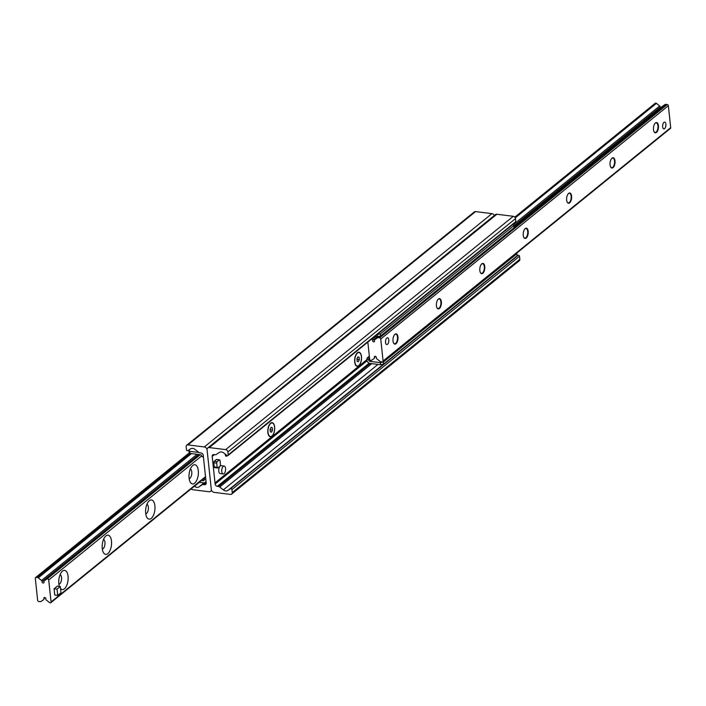 <?xml version="1.0" encoding="UTF-8"?>
<svg xmlns="http://www.w3.org/2000/svg" width="706" height="706" viewBox="0 0 706 706"><rect width="100%" height="100%" fill="white"/><g stroke="black" fill="none" stroke-linecap="round" stroke-linejoin="round"><path stroke-width="1.06" d="M194.415 486.222L194.503 486.293A4.554 3.592 -129 0 0 199.066 486.858L202.137 484.828A2.277 1.791 51 0 1 203.24 484.59L204.431 484.74A2.277 1.791 -129 0 0 205.64 484.422A2.277 1.791 -129 0 0 206.196 482.904L203.249 455.299A2.277 1.791 -129 0 0 201.034 452.97L199.842 452.82A2.277 1.791 51 0 1 198.66 452.299L195.068 449.44A4.554 3.592 -129 0 0 190.505 448.875L187.884 450.613A0.971 0.759 51 0 1 186.472 449.722L186.155 446.748A2.277 1.791 51 0 1 186.711 445.23A2.277 1.791 51 0 1 187.92 444.912L204.316 446.96A2.842 2.242 51 0 1 207.079 449.872L211.306 489.452A2.842 2.242 51 0 1 210.617 491.35A2.842 2.242 51 0 1 209.1 491.747L192.712 489.699A2.277 1.791 51 0 1 191.176 488.852M494.368 215.471A2.842 2.242 -129 0 0 491.932 213.636L475.535 211.597A2.277 1.791 -129 0 0 474.326 211.915L186.711 445.23M354.694 362.037A7.113 3.371 -82.9 0 1 357.015 353.124A7.113 3.371 -82.9 0 1 361.19 354.986A7.113 3.371 -82.9 0 1 360.042 364.217A7.113 3.371 -82.9 0 1 355.533 365.002A7.113 3.371 -82.9 0 1 354.694 362.037M227.253 455.644A2.798 1.324 -82.9 0 1 226.273 456.261A2.798 1.324 -82.9 0 1 225.285 454.567A2.798 1.324 -82.9 0 1 225.258 454.126M267.865 432.469A7.113 3.371 -82.9 0 1 270.186 423.556A7.113 3.371 -82.9 0 1 274.36 425.418A7.113 3.371 -82.9 0 1 273.213 434.658A7.113 3.371 -82.9 0 1 268.712 435.434A7.113 3.371 -82.9 0 1 267.865 432.469M227.967 455.564L515.583 222.24A0.971 0.759 -129 0 0 515.821 221.596L515.504 218.631A2.277 1.791 -129 0 0 513.288 216.301L496.9 214.253A2.842 2.242 -129 0 0 495.383 214.65L207.767 447.966A2.842 2.242 51 0 1 209.285 447.578L225.682 449.616A2.277 1.791 51 0 1 227.888 451.946L228.206 454.92A0.971 0.759 51 0 1 226.953 455.476L223.881 453.031A4.554 3.592 -129 0 0 219.319 452.458L216.248 454.496A2.277 1.791 51 0 1 215.145 454.726L213.953 454.576A2.277 1.791 -129 0 0 212.744 454.893A2.277 1.791 -129 0 0 212.188 456.411L215.136 484.016A2.277 1.791 -129 0 0 217.351 486.346L218.542 486.496A2.277 1.791 51 0 1 219.725 487.016L223.317 489.876A4.554 3.592 -129 0 0 227.879 490.449L230.5 488.711A0.971 0.759 51 0 1 231.912 489.602L232.23 492.567A2.277 1.791 51 0 1 231.674 494.085A2.277 1.791 51 0 1 230.465 494.403L214.068 492.364A2.842 2.242 51 0 1 211.306 489.452L207.079 449.872A2.842 2.242 51 0 1 207.767 447.966M231.674 494.085L519.289 260.77A2.277 1.791 -129 0 0 519.845 259.252L519.528 256.278A0.971 0.759 -129 0 0 518.116 255.387L515.495 257.125A4.554 3.592 51 0 1 515.442 257.16M655.062 123.338A4.836 2.294 -82.9 0 1 656.253 122.853A4.836 2.294 -82.9 0 1 658.018 126.833A4.836 2.294 -82.9 0 1 656.13 132.075A4.836 2.294 -82.9 0 1 655.062 132.446A4.836 2.294 -82.9 0 1 654.021 131.687M656.465 132.428A5.171 2.453 97.1 0 0 658.398 125.421A5.171 2.453 97.1 0 0 655.186 123.197A5.171 2.453 97.1 0 0 654.109 131.845A5.171 2.453 97.1 0 0 656.465 132.428M371.683 338.977L372.071 339.286A1.138 0.9 51 0 1 372.583 340.433A1.138 0.9 -129 0 0 374.295 341.678A1.138 0.9 -129 0 0 374.515 340.671A1.138 0.9 51 0 1 374.798 339.63L377.595 337.777A1.138 0.9 51 0 1 378.142 337.662L379.634 337.847A1.138 0.9 51 0 1 380.737 339.012L383.084 360.987A1.138 0.9 51 0 1 382.811 361.746L670.426 128.43A1.138 0.9 -129 0 0 670.7 127.671L668.353 105.697A1.138 0.9 -129 0 0 667.249 104.523L665.758 104.338A1.138 0.9 -129 0 0 665.202 104.462L662.413 106.306A1.138 0.9 -129 0 0 662.307 106.394M613.055 167.64A5.171 2.453 97.1 0 0 614.979 160.641A5.171 2.453 97.1 0 0 611.767 158.418A5.171 2.453 97.1 0 0 610.69 167.066A5.171 2.453 97.1 0 0 613.055 167.64M526.226 238.081A5.171 2.453 97.1 0 0 528.159 231.083A5.171 2.453 97.1 0 0 524.946 228.85A5.171 2.453 97.1 0 0 523.87 237.498A5.171 2.453 97.1 0 0 526.226 238.081M439.397 308.513A5.171 2.453 97.1 0 0 441.329 301.515A5.171 2.453 97.1 0 0 438.117 299.291A5.171 2.453 97.1 0 0 437.04 307.94A5.171 2.453 97.1 0 0 439.397 308.513M387.497 344.281A3.415 1.624 -82.9 0 1 386.738 344.546A3.415 1.624 -82.9 0 1 385.502 341.73A3.415 1.624 -82.9 0 1 386.826 338.033A3.415 1.624 -82.9 0 1 387.585 337.768A3.415 1.624 -82.9 0 1 388.821 340.583A3.415 1.624 -82.9 0 1 387.497 344.281M664.611 128.651A3.415 1.624 -82.9 0 1 663.861 128.907A3.415 1.624 -82.9 0 1 662.616 126.1A3.415 1.624 -82.9 0 1 663.949 122.394A3.415 1.624 -82.9 0 1 664.699 122.138A3.415 1.624 -82.9 0 1 665.943 124.944A3.415 1.624 -82.9 0 1 664.611 128.651M395.987 343.734A5.171 2.453 97.1 0 0 397.919 336.736A5.171 2.453 97.1 0 0 394.707 334.503A5.171 2.453 97.1 0 0 393.621 343.151A5.171 2.453 97.1 0 0 395.987 343.734M482.816 273.301A5.171 2.453 97.1 0 0 484.74 266.294A5.171 2.453 97.1 0 0 481.527 264.07A5.171 2.453 97.1 0 0 480.451 272.719A5.171 2.453 97.1 0 0 482.816 273.301M569.636 202.86A5.171 2.453 97.1 0 0 571.569 195.862A5.171 2.453 97.1 0 0 568.356 193.638A5.171 2.453 97.1 0 0 567.28 202.287A5.171 2.453 97.1 0 0 569.636 202.86M611.643 158.55A4.836 2.294 -82.9 0 1 612.843 158.073A4.836 2.294 -82.9 0 1 614.599 162.053A4.836 2.294 -82.9 0 1 612.72 167.296A4.836 2.294 -82.9 0 1 611.652 167.666A4.836 2.294 -82.9 0 1 610.602 166.898M568.233 193.771A4.836 2.294 -82.9 0 1 569.433 193.285A4.836 2.294 -82.9 0 1 571.189 197.274A4.836 2.294 -82.9 0 1 569.31 202.516A4.836 2.294 -82.9 0 1 568.233 202.887A4.836 2.294 -82.9 0 1 567.192 202.119M524.823 228.991A4.836 2.294 -82.9 0 1 526.014 228.506A4.836 2.294 -82.9 0 1 527.77 232.486A4.836 2.294 -82.9 0 1 525.891 237.728A4.836 2.294 -82.9 0 1 524.823 238.099A4.836 2.294 -82.9 0 1 523.781 237.34M481.404 264.212A4.836 2.294 -82.9 0 1 482.604 263.726A4.836 2.294 -82.9 0 1 484.36 267.706A4.836 2.294 -82.9 0 1 482.48 272.948A4.836 2.294 -82.9 0 1 481.413 273.319A4.836 2.294 -82.9 0 1 480.362 272.551M437.994 299.423A4.836 2.294 -82.9 0 1 439.194 298.938A4.836 2.294 -82.9 0 1 440.95 302.927A4.836 2.294 -82.9 0 1 439.07 308.169A4.836 2.294 -82.9 0 1 437.994 308.54A4.836 2.294 -82.9 0 1 436.952 307.772M394.575 334.644A4.836 2.294 -82.9 0 1 395.775 334.159A4.836 2.294 -82.9 0 1 397.531 338.139A4.836 2.294 -82.9 0 1 395.651 343.381A4.836 2.294 -82.9 0 1 394.583 343.751A4.836 2.294 -82.9 0 1 393.542 342.992M660.41 107.93A1.138 0.9 51 0 1 660.198 107.109A1.138 0.9 -129 0 0 659.686 105.971L656.412 103.367A1.138 0.9 -129 0 0 655.212 103.261L514.824 217.148M382.811 361.746A1.138 0.9 51 0 1 382.202 361.904L380.71 361.719A1.138 0.9 51 0 1 380.128 361.463L376.854 358.86A1.138 0.9 51 0 1 376.342 357.713A1.138 0.9 -129 0 0 374.63 356.468A1.138 0.9 -129 0 0 374.401 357.474A1.138 0.9 51 0 1 374.127 358.516L371.33 360.369A1.138 0.9 51 0 1 369.67 359.319L367.835 342.101M37.647 600.303L35.3 578.329A1.138 0.9 51 0 1 36.182 577.411L37.674 577.596A1.138 0.9 51 0 1 38.265 577.861L41.53 580.464A1.138 0.9 51 0 1 42.051 581.603A1.138 0.9 -129 0 0 43.754 582.847A1.138 0.9 -129 0 0 43.984 581.85A1.138 0.9 51 0 1 44.266 580.8L47.055 578.955A1.138 0.9 51 0 1 48.714 579.997L51.061 601.98A1.138 0.9 51 0 1 49.588 602.633L46.314 600.029A1.138 0.9 51 0 1 45.802 598.891A1.138 0.9 -129 0 0 44.099 597.647A1.138 0.9 -129 0 0 43.869 598.644A1.138 0.9 51 0 1 43.587 599.694L40.798 601.538A1.138 0.9 51 0 1 40.242 601.662L38.751 601.477A1.138 0.9 51 0 1 37.647 600.303M58.907 584.259A4.836 2.294 97.1 0 0 59.701 583.888A4.836 2.294 97.1 0 0 61.581 578.92A4.836 2.294 97.1 0 0 60.089 574.728M102.317 549.039A4.836 2.294 97.1 0 0 103.12 548.668A4.836 2.294 97.1 0 0 104.991 543.708A4.836 2.294 97.1 0 0 103.508 539.508M145.736 513.818A4.836 2.294 97.1 0 0 146.53 513.447A4.836 2.294 97.1 0 0 148.401 508.488A4.836 2.294 97.1 0 0 146.919 504.296M189.146 478.597A4.836 2.294 97.1 0 0 189.94 478.227A4.836 2.294 97.1 0 0 191.82 473.267A4.836 2.294 97.1 0 0 190.338 469.075M59.401 586.395A9.672 4.589 -82.9 0 1 61.996 571.604A9.672 4.589 -82.9 0 1 68.005 575.752A9.672 4.589 -82.9 0 1 64.396 588.839A9.672 4.589 -82.9 0 1 60.531 588.539M107.815 553.619A9.672 4.589 -82.9 0 1 103.403 552.542A9.672 4.589 -82.9 0 1 105.406 536.383A9.672 4.589 -82.9 0 1 111.416 540.531A9.672 4.589 -82.9 0 1 107.815 553.619M151.225 518.398A9.672 4.589 -82.9 0 1 146.822 517.322A9.672 4.589 -82.9 0 1 148.825 501.172A9.672 4.589 -82.9 0 1 154.835 505.311A9.672 4.589 -82.9 0 1 151.225 518.398M194.644 483.186A9.672 4.589 -82.9 0 1 190.232 482.101A9.672 4.589 -82.9 0 1 192.235 465.951A9.672 4.589 -82.9 0 1 198.245 470.099A9.672 4.589 -82.9 0 1 194.644 483.186M55.703 587.463L57.327 586.139L60.31 586.51L60.981 592.758L57.724 595.405L54.741 595.034L54.071 588.778L55.703 587.463A3.415 1.624 -82.9 0 1 56.454 587.198M366.741 359.416L368.735 359.663L369.159 358.18L367.173 357.933L366.802 359.936A3.415 2.692 -129 0 0 370.112 363.431L380.543 364.728L383.614 364.102L383.393 362.019L380.322 362.646L380.543 364.728M367.173 357.933L369.335 356.177M380.322 362.646L369.891 361.348A1.138 0.9 51 0 1 368.788 360.184L368.735 359.663M383.393 362.019L516.889 253.719L517.119 255.801L383.614 364.102M516.527 253.269L516.889 253.719M512.856 224.455L513.889 225.593L514.109 227.685L380.613 335.977L380.393 333.894L377.322 334.529L377.542 336.612L380.613 335.977M377.542 336.612L374.992 336.294M513.889 225.593L380.393 333.894M205.667 477.971L204.484 477.83L204.052 479.312L205.834 479.533M204.484 477.83L205.561 476.947M203.39 456.614L201.607 456.394L203.443 457.144M201.439 480.521L203.222 480.751A1.138 0.9 -129 0 0 204.105 479.833L204.052 479.312M199.242 482.304L203.452 482.833A3.415 2.692 -129 0 0 205.261 482.357A3.415 2.692 -129 0 0 206.011 481.183M189.79 451.328L188.881 450.199L189.111 452.281L190.011 453.411L189.79 451.328L198.88 452.458M190.011 453.411L200.442 454.708A1.138 0.9 51 0 1 201.545 455.873L201.607 456.394M188.881 450.199L190.558 448.839M203.151 454.832A3.415 2.692 -129 0 0 201.572 453.111M223.167 473.947L220.184 473.567A3.98 1.889 -82.9 0 1 218.798 469.384A3.98 1.889 -82.9 0 1 221.172 465.669L224.146 466.039A3.98 1.889 -82.9 0 1 225.558 468.449A3.98 1.889 -82.9 0 1 223.167 473.947A3.98 1.889 -82.9 0 1 221.781 469.755A3.98 1.889 -82.9 0 1 224.146 466.039M385.529 342.481A3.415 1.624 97.1 0 0 386.738 344.546A3.415 1.624 97.1 0 0 388.768 341.36A3.415 1.624 97.1 0 0 387.585 337.777A3.415 1.624 97.1 0 0 385.529 342.481M57.724 595.405L57.054 589.148L60.31 586.51M54.071 588.778L57.054 589.148M662.652 126.842A3.415 1.624 97.1 0 0 663.861 128.907A3.415 1.624 97.1 0 0 665.882 125.721A3.415 1.624 97.1 0 0 664.699 122.138A3.415 1.624 97.1 0 0 662.652 126.842M270.089 423.671A6.822 3.239 -82.9 0 1 271.854 422.92A6.822 3.239 -82.9 0 1 272.004 422.947M270.319 436.476A6.822 3.239 -82.9 0 1 270.169 436.467A6.822 3.239 -82.9 0 1 268.642 435.302M272.26 427.642L272.516 430.051L271.563 432.134L270.345 431.807L270.089 429.407L271.051 427.324L272.26 427.642L270.972 427.483M272.516 430.051L270.133 429.751M268.051 432.372A6.822 3.239 -82.9 0 1 272.154 422.956A6.822 3.239 -82.9 0 1 274.519 430.13A6.822 3.239 -82.9 0 1 270.46 436.502A6.822 3.239 -82.9 0 1 268.051 432.372M356.909 353.229A6.822 3.239 -82.9 0 1 358.674 352.479A6.822 3.239 -82.9 0 1 358.825 352.506M357.139 366.035A6.822 3.239 -82.9 0 1 356.989 366.026A6.822 3.239 -82.9 0 1 355.462 364.87M359.089 357.21L359.345 359.61L358.392 361.701L357.174 361.375L356.918 358.966L357.871 356.883L359.089 357.21L357.801 357.051M359.345 359.61L356.954 359.319M354.88 361.931A6.822 3.239 -82.9 0 1 358.975 352.515A6.822 3.239 -82.9 0 1 361.348 359.689A6.822 3.239 -82.9 0 1 357.289 366.061A6.822 3.239 -82.9 0 1 354.88 361.931M216.733 463.154A1.138 0.538 -82.9 0 1 217.166 461.671L219.337 459.915A1.138 0.538 -82.9 0 1 219.592 459.827A1.138 0.538 -82.9 0 1 219.99 460.515L220.44 464.68A1.138 0.538 -82.9 0 1 220.007 466.163L217.836 467.928A1.138 0.538 -82.9 0 1 217.58 468.007A1.138 0.538 -82.9 0 1 217.183 467.319L216.733 463.154L213.759 462.783A1.138 0.538 97.1 0 1 214.183 461.3L216.354 459.544L219.337 459.915M217.183 467.319L214.2 466.948L213.759 462.783M216.83 459.606A1.138 0.538 97.1 0 0 216.61 459.456A1.138 0.538 97.1 0 0 216.354 459.544M214.2 466.948A1.138 0.538 97.1 0 0 214.606 467.637A1.138 0.538 97.1 0 0 214.853 467.557M204.316 446.96L491.932 213.636M187.92 444.912L475.535 211.597M204.431 484.74L206.205 483.301M203.24 484.59L206.126 482.242M202.137 484.828L204.872 482.604M199.066 486.858L204.016 482.842M194.503 486.293L199.392 482.322M209.285 447.578L496.9 214.253M232.23 492.567L519.845 259.252M231.912 489.602L519.528 256.278M230.5 488.711L518.116 255.387M227.879 490.449L515.495 257.125M223.317 489.876L377.984 364.411M219.725 487.016L371.806 363.643M218.542 486.496L370.226 363.449M217.351 486.346L369.194 363.166M215.136 484.016L367.005 360.819M215.092 483.61L366.899 360.466M214.995 483.469L366.855 360.281M215.012 482.93L366.785 359.804M215.021 482.878L366.785 359.76M212.188 456.411L214.386 454.638M228.206 454.92L515.821 221.596M227.888 451.946L515.504 218.631M225.682 449.616L513.288 216.301M380.737 339.012L668.353 105.697M383.084 360.987L670.7 127.671M379.634 337.847L667.249 104.523M378.142 337.662L380.084 336.082M514.074 227.385L665.758 104.338M377.595 337.777L379.546 336.197M514.047 227.085L665.202 104.462M374.798 339.63L378.848 336.338L374.745 339.665M662.352 106.35L514.003 226.697L662.413 106.306M372.583 340.433L377.331 336.585M513.906 225.788L660.198 107.109M372.071 339.286L375.663 336.374M513.227 224.773L659.686 105.971M515.283 217.854L656.412 103.367M374.401 357.474L375.654 356.459M189.632 452.934L36.182 577.411M190.664 453.49L37.674 577.596M191.45 453.587L38.265 577.861M197.071 454.285L41.53 580.464M198.739 454.496L42.051 581.603M44.204 580.844L199.798 454.629L44.266 580.8M200.248 454.682L47.055 578.955M201.563 456.005L48.714 579.997M205.534 476.665L51.061 601.98M45.122 597.629L43.869 598.644M370.95 360.492L369.891 361.348M368.788 360.184L369.697 359.442M203.222 480.751L204.113 480.027M217.166 461.671L214.183 461.3M210.617 491.35L211.632 490.529M214.986 482.966L366.785 359.822M189.473 452.731L35.574 577.57M204.396 478.121L50.788 602.739M205.261 482.357L206.073 481.704M216.61 459.456L219.592 459.827M214.606 467.637L217.58 468.007"/></g></svg>
